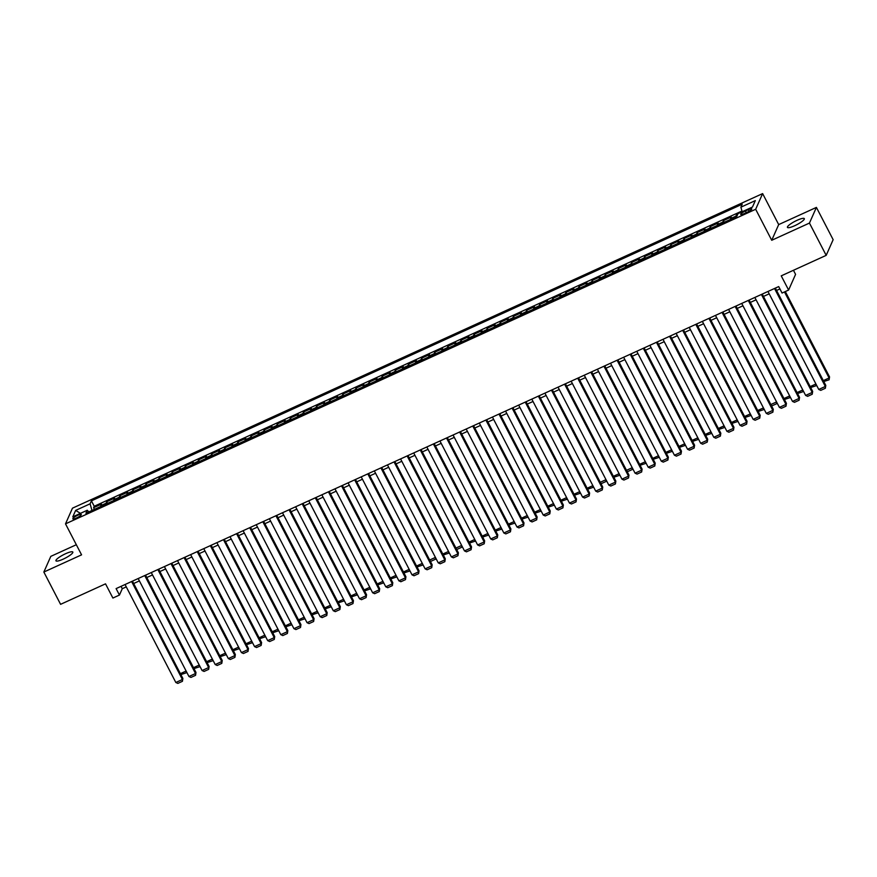 <?xml version="1.0" encoding="UTF-8"?>
<svg xmlns="http://www.w3.org/2000/svg" width="877" height="877" viewBox="0 0 877 877"><rect width="100%" height="100%" fill="white"/><g stroke="black" fill="none" stroke-linecap="round" stroke-linejoin="round"><path stroke-width="1.32" d="M63.188 559.142A9.504 1.907 -27.4 0 0 72.824 552.05A9.504 1.907 -27.4 0 0 65.589 553.716A9.504 1.907 -27.4 0 0 55.953 560.798A9.504 1.907 -27.4 0 0 63.188 559.142M794.672 225.729A9.504 1.907 -27.4 0 0 804.319 218.636A9.504 1.907 -27.4 0 0 797.083 220.302A9.504 1.907 -27.4 0 0 787.436 227.384A9.504 1.907 -27.4 0 0 794.672 225.729M76.474 518.011A4.747 0.954 -27.4 0 0 81.298 514.47A4.747 0.954 -27.4 0 0 77.68 515.292A4.747 0.954 -27.4 0 0 72.857 518.844A4.747 0.954 -27.4 0 0 76.474 518.011M76.332 544.727L50.811 556.358L43.85 572.045L60.59 604.33L105.525 583.841L112.892 598.048L119.447 595.055L122.276 588.697L126.277 586.877M762.628 193.598L72.473 508.167L65.512 523.854L755.667 209.274L762.628 193.598L778.688 224.589L771.727 240.276L809.449 223.076L816.41 207.4L778.688 224.589M816.41 207.4L833.15 239.684L826.189 255.36L781.243 275.849L788.609 290.057L795.571 274.369L793.455 270.28M809.449 223.076L826.189 255.36M737.853 214.043L736.516 214.657L737.086 215.753M730.486 219.436A5.942 1.414 -114.5 0 1 730.585 218.592L731.275 217.047L723.404 220.631L724.249 222.276M717.364 225.422A5.942 1.414 65.5 0 1 717.463 224.567L718.153 223.021L710.282 226.617L711.126 228.261M704.242 231.396A5.942 1.414 65.5 0 1 704.341 230.552L705.031 229.007L697.16 232.591L698.015 234.236M691.12 237.382A5.942 1.414 65.5 0 1 691.219 236.527L691.909 234.981L684.038 238.577L684.893 240.221M677.998 243.357A5.942 1.414 65.5 0 1 678.096 242.512L678.787 240.967L670.916 244.551L671.771 246.196M664.887 249.342A5.942 1.414 65.5 0 1 664.985 248.498L665.665 246.941L657.794 250.537L658.649 252.181M651.764 255.317A5.942 1.414 65.5 0 1 651.863 254.473L652.543 252.927L644.672 256.512L645.527 258.156M638.642 261.302A5.942 1.414 65.5 0 1 638.741 260.458L639.421 258.912L631.55 262.497L632.405 264.141M625.52 267.277A5.942 1.414 65.5 0 1 625.619 266.433L626.31 264.887L618.428 268.472L619.283 270.116M612.398 273.262A5.942 1.414 65.5 0 1 612.497 272.418L613.187 270.872L605.316 274.457L606.16 276.102M599.276 279.237A5.942 1.414 65.5 0 1 599.375 278.393L600.065 276.847L592.194 280.432L593.049 282.087M586.154 285.222A5.942 1.414 65.5 0 1 586.253 284.378L586.943 282.832L579.072 286.417L579.927 288.062M573.032 291.197A5.942 1.414 65.5 0 1 573.13 290.353L573.821 288.807L565.95 292.403L566.805 294.047M559.91 297.182A5.942 1.414 65.5 0 1 560.008 296.338L560.699 294.793L552.828 298.377L553.683 300.022M546.799 303.168A5.942 1.414 65.5 0 1 546.897 302.313L547.577 300.767L539.706 304.363L540.561 306.007M533.676 309.142A5.942 1.414 65.5 0 1 533.775 308.298L534.455 306.753L526.584 310.337L527.439 311.982M520.554 315.128A5.942 1.414 65.5 0 1 520.653 314.284L521.344 312.727L513.462 316.323L514.317 317.967M507.432 321.103A5.942 1.414 65.5 0 1 507.531 320.258L508.221 318.713L500.339 322.297L501.195 323.942M494.31 327.088A5.942 1.414 65.5 0 1 494.409 326.244L495.099 324.687L487.228 328.283L488.072 329.927M481.188 333.063A5.942 1.414 65.5 0 1 481.287 332.219L481.977 330.673L474.106 334.258L474.961 335.902M468.066 339.048A5.942 1.414 65.5 0 1 468.165 338.204L468.855 336.658L460.984 340.243L461.839 341.887M454.944 345.023A5.942 1.414 65.5 0 1 455.042 344.179L455.733 342.633L447.862 346.218L448.717 347.873M441.833 351.008A5.942 1.414 65.5 0 1 441.931 350.164L442.611 348.618L434.74 352.203L435.595 353.848M428.71 356.983A5.942 1.414 65.5 0 1 428.809 356.139L429.489 354.593L421.618 358.178L422.473 359.833M415.588 362.968A5.942 1.414 65.5 0 1 415.687 362.124L416.367 360.579L408.496 364.163L409.351 365.808M402.466 368.943A5.942 1.414 65.5 0 1 402.565 368.099L403.256 366.553L395.374 370.149L396.229 371.793M389.344 374.928A5.942 1.414 65.5 0 1 389.443 374.084L390.133 372.539L382.262 376.123L383.106 377.768M376.222 380.914A5.942 1.414 65.5 0 1 376.321 380.059L377.011 378.513L369.14 382.109L369.984 383.753M363.1 386.889A5.942 1.414 65.5 0 1 363.199 386.044L363.889 384.499L356.018 388.083L356.873 389.728M349.978 392.874A5.942 1.414 65.5 0 1 350.076 392.03L350.767 390.473L342.896 394.069L343.751 395.713M336.856 398.849A5.942 1.414 65.5 0 1 336.954 398.005L337.645 396.459L329.774 400.044L330.629 401.688M323.745 404.834A5.942 1.414 65.5 0 1 323.843 403.99L324.523 402.433L316.652 406.029L317.507 407.673M310.622 410.809A5.942 1.414 65.5 0 1 310.721 409.965L311.401 408.419L303.53 412.004L304.385 413.648M297.5 416.794A5.942 1.414 65.5 0 1 297.599 415.95L298.279 414.404L290.408 417.989L291.263 419.634M284.378 422.769A5.942 1.414 65.5 0 1 284.477 421.925L285.168 420.379L277.285 423.964L278.141 425.619M271.256 428.754A5.942 1.414 65.5 0 1 271.355 427.91L272.045 426.365L264.174 429.949L265.018 431.594M258.134 434.729A5.942 1.414 65.5 0 1 258.233 433.885L258.923 432.339L251.052 435.935L251.907 437.579M245.012 440.714A5.942 1.414 65.5 0 1 245.111 439.87L245.801 438.325L237.93 441.909L238.785 443.554M231.89 446.7A5.942 1.414 65.5 0 1 231.988 445.845L232.679 444.299L224.808 447.895L225.663 449.539M218.779 452.675A5.942 1.414 65.5 0 1 218.877 451.83L219.557 450.285L211.686 453.869L212.541 455.514M205.656 458.66A5.942 1.414 65.5 0 1 205.755 457.805L206.435 456.259L198.564 459.855L199.419 461.499M192.534 464.635A5.942 1.414 65.5 0 1 192.633 463.79L193.313 462.245L185.442 465.83L186.297 467.474M179.412 470.62A5.942 1.414 65.5 0 1 179.511 469.776L180.202 468.219L172.32 471.815L173.175 473.459M166.29 476.595A5.942 1.414 65.5 0 1 166.389 475.751L167.079 474.205L159.208 477.79L160.052 479.434M153.168 482.58A5.942 1.414 65.5 0 1 153.267 481.736L153.957 480.19L146.086 483.775L146.93 485.419M140.046 488.555A5.942 1.414 65.5 0 1 140.145 487.711L140.835 486.165L132.964 489.75L133.819 491.394M126.924 494.54A5.942 1.414 65.5 0 1 127.022 493.696L127.713 492.15L119.842 495.735L120.697 497.38M113.802 500.515A5.942 1.414 65.5 0 1 113.9 499.671L114.591 498.125L106.72 501.71L107.575 503.365M788.609 290.057L782.054 293.039L778.699 286.582L116.104 588.599L119.447 595.055M748.267 209.68L745.384 210.995A4.604 0.921 -27.4 0 0 740.714 214.426A4.604 0.921 -27.4 0 0 744.211 213.615L747.094 212.3A4.604 0.921 -27.4 0 0 751.764 208.869A4.604 0.921 -27.4 0 0 748.267 209.68L749.09 211.269M88.851 511.894L87.24 510.261L85.924 513.231L736.713 216.597L738.028 213.626L752.466 207.049L755.327 200.603L740.89 207.191L742.216 204.22L91.416 500.855L90.101 503.815L91.964 510.469M87.24 510.261L72.802 516.838L75.663 510.392L90.101 503.815M735.737 217.047A5.942 1.414 -114.5 0 1 735.836 216.202L736.516 214.657M741.975 211.028L94.234 506.27L93.598 507.695L94.453 509.34M100.691 506.5A5.942 1.414 65.5 0 1 100.789 505.656L101.469 504.111L93.598 507.695M105.931 504.111A5.942 1.414 -114.5 0 1 106.029 503.266L106.72 501.71M119.053 498.125A5.942 1.414 -114.5 0 1 119.151 497.281L119.842 495.735M132.175 492.15A5.942 1.414 -114.5 0 1 132.274 491.306L132.964 489.75M145.297 486.165A5.942 1.414 -114.5 0 1 145.396 485.321L146.086 483.775M158.419 480.19A5.942 1.414 -114.5 0 1 158.518 479.335L159.208 477.79M171.541 474.205A5.942 1.414 -114.5 0 1 171.64 473.361L172.32 471.815M184.663 468.219A5.942 1.414 -114.5 0 1 184.762 467.375L185.442 465.83M197.785 462.245A5.942 1.414 -114.5 0 1 197.884 461.401L198.564 459.855M210.897 456.259A5.942 1.414 -114.5 0 1 210.995 455.415L211.686 453.869M224.019 450.285A5.942 1.414 -114.5 0 1 224.117 449.441L224.808 447.895M237.141 444.299A5.942 1.414 -114.5 0 1 237.239 443.455L237.93 441.909M250.263 438.325A5.942 1.414 -114.5 0 1 250.362 437.48L251.052 435.935M263.385 432.339A5.942 1.414 -114.5 0 1 263.484 431.495L264.174 429.949M276.507 426.365A5.942 1.414 -114.5 0 1 276.606 425.52L277.285 423.964M289.629 420.379A5.942 1.414 -114.5 0 1 289.728 419.535L290.408 417.989M302.751 414.404A5.942 1.414 -114.5 0 1 302.85 413.549L303.53 412.004M315.863 408.419A5.942 1.414 -114.5 0 1 315.961 407.575L316.652 406.029M328.985 402.444A5.942 1.414 -114.5 0 1 329.083 401.589L329.774 400.044M342.107 396.459A5.942 1.414 -114.5 0 1 342.205 395.615L342.896 394.069M355.229 390.473A5.942 1.414 -114.5 0 1 355.328 389.629L356.018 388.083M368.351 384.499A5.942 1.414 -114.5 0 1 368.45 383.655L369.14 382.109M381.473 378.513A5.942 1.414 -114.5 0 1 381.572 377.669L382.262 376.123M394.595 372.539A5.942 1.414 -114.5 0 1 394.694 371.695L395.374 370.149M407.717 366.553A5.942 1.414 -114.5 0 1 407.816 365.709L408.496 364.163M420.839 360.579A5.942 1.414 -114.5 0 1 420.938 359.734L421.618 358.178M433.951 354.593A5.942 1.414 -114.5 0 1 434.049 353.749L434.74 352.203M447.073 348.618A5.942 1.414 -114.5 0 1 447.171 347.774L447.862 346.218M460.195 342.633A5.942 1.414 -114.5 0 1 460.293 341.789L460.984 340.243M473.317 336.658A5.942 1.414 -114.5 0 1 473.416 335.803L474.106 334.258M486.439 330.673A5.942 1.414 -114.5 0 1 486.538 329.829L487.228 328.283M499.561 324.687A5.942 1.414 -114.5 0 1 499.66 323.843L500.339 322.297M512.683 318.713A5.942 1.414 -114.5 0 1 512.782 317.869L513.462 316.323M525.805 312.727A5.942 1.414 -114.5 0 1 525.904 311.883L526.584 310.337M538.917 306.753A5.942 1.414 -114.5 0 1 539.015 305.909L539.706 304.363M552.039 300.767A5.942 1.414 -114.5 0 1 552.137 299.923L552.828 298.377M565.161 294.793A5.942 1.414 -114.5 0 1 565.259 293.948L565.95 292.403M578.283 288.807A5.942 1.414 -114.5 0 1 578.381 287.963L579.072 286.417M591.405 282.832A5.942 1.414 -114.5 0 1 591.504 281.988L592.194 280.432M604.527 276.847A5.942 1.414 -114.5 0 1 604.626 276.003L605.316 274.457M617.649 270.872A5.942 1.414 -114.5 0 1 617.748 270.028L618.428 268.472M630.771 264.887A5.942 1.414 -114.5 0 1 630.87 264.043L631.55 262.497M643.893 258.912A5.942 1.414 -114.5 0 1 643.992 258.057L644.672 256.512M657.005 252.927A5.942 1.414 -114.5 0 1 657.103 252.083L657.794 250.537M670.127 246.941A5.942 1.414 -114.5 0 1 670.225 246.097L670.916 244.551M683.249 240.967A5.942 1.414 -114.5 0 1 683.347 240.123L684.038 238.577M696.371 234.981A5.942 1.414 -114.5 0 1 696.47 234.137L697.16 232.591M709.493 229.007A5.942 1.414 -114.5 0 1 709.592 228.163L710.282 226.617M722.615 223.021A5.942 1.414 -114.5 0 1 722.714 222.177L723.404 220.631M771.727 240.276L755.667 209.274M43.85 572.045L81.572 554.845L65.512 523.854M133.655 583.512L139.399 580.892M146.777 577.526L152.521 574.917M159.899 571.552L165.632 568.932M173.021 565.566L178.755 562.957M186.143 559.592L191.877 556.972M199.265 553.606L204.999 550.997M212.387 547.621L218.121 545.012M225.51 541.646L231.243 539.026M238.621 535.661L244.365 533.052M251.743 529.686L257.487 527.066M264.865 523.701L270.598 521.091M277.987 517.726L283.72 515.106M291.109 511.74L296.843 509.131M304.231 505.766L309.965 503.146M317.353 499.78L323.087 497.171M330.476 493.806L336.209 491.186M343.598 487.82L349.331 485.211M356.709 481.846L362.453 479.226M369.831 475.86L375.575 473.251M382.953 469.875L388.686 467.266M396.075 463.9L401.809 461.28M409.197 457.915L414.931 455.306M422.319 451.94L428.053 449.32M435.441 445.954L441.175 443.345M448.564 439.98L454.297 437.36M461.686 433.994L467.419 431.385M474.797 428.02L480.541 425.4M487.919 422.034L493.652 419.425M501.041 416.06L506.774 413.44M514.163 410.074L519.897 407.465M527.285 404.089L533.019 401.48M540.407 398.114L546.141 395.494M553.53 392.129L559.263 389.52M566.652 386.154L572.385 383.534M579.763 380.169L585.507 377.559M592.885 374.194L598.629 371.574M606.007 368.208L611.74 365.599M619.129 362.234L624.862 359.614M632.251 356.248L637.985 353.639M645.373 350.274L651.107 347.654M658.495 344.288L664.229 341.679M671.618 338.314L677.351 335.694M684.74 332.328L690.473 329.719M697.851 326.343L703.595 323.734M710.973 320.368L716.717 317.748M724.095 314.383L729.828 311.773M737.217 308.408L742.951 305.788M750.339 302.422L756.073 299.813M763.461 296.448L769.195 293.828M776.583 290.462L779.927 288.939M121.048 586.34L122.276 588.697M742.172 211.741L740.89 207.191M94.234 506.27L91.416 500.855M75.663 510.392L80.432 513.363M774.534 288.489L825.323 386.461L825.794 385.398L775.356 288.105M767.978 291.471L818.756 389.454L825.323 386.461L825.345 388.27L820.751 390.364L818.756 389.454M825.794 385.398L825.345 388.27M784.476 291.931L829.083 377.976L829.554 376.924L785.31 291.559M823.306 380.618L829.083 377.976L829.116 379.785L823.799 381.55M829.554 376.924L829.116 379.785M761.411 294.464L812.201 392.436L812.672 391.383L762.245 294.091M754.856 297.456L805.634 395.428L812.201 392.436L812.223 394.244L807.629 396.338L805.634 395.428M812.672 391.383L812.223 394.244M748.289 300.449L799.079 398.421L799.55 397.358L749.122 300.077M741.734 303.442L792.512 401.414L799.079 398.421L799.1 400.23L794.507 402.324L792.512 401.414M799.55 397.358L799.1 400.23M735.167 306.424L785.956 404.396L786.428 403.343L736 306.051M728.612 309.417L779.401 407.388L785.956 404.396L785.989 406.204L781.396 408.298L779.401 407.388M786.428 403.343L785.989 406.204M722.056 312.409L772.834 410.381L773.306 409.318L722.878 312.037M715.489 315.402L766.279 413.374L772.834 410.381L772.867 412.19L768.274 414.284L766.279 413.374M773.306 409.318L772.867 412.19M810.184 386.593L815.928 383.983M816.257 384.619L815.994 385.77L810.677 387.535M815.961 384.06L815.994 385.77M797.072 392.578L802.806 389.958M803.135 390.594L802.872 391.756L797.555 393.51M802.839 390.035L802.872 391.756M783.95 398.553L789.684 395.944M790.013 396.579L789.749 397.73L784.433 399.495M789.728 396.02L789.749 397.73M770.828 404.538L776.562 401.918M776.89 402.554L776.627 403.716L772.034 405.81L771.311 405.47M776.605 401.995L776.627 403.716M708.934 318.384L759.712 416.356L760.184 415.303L709.756 318.011M702.367 321.377L753.157 419.349L759.712 416.356L759.745 418.176L755.152 420.258L753.157 419.349M760.184 415.303L759.745 418.176M757.706 410.513L763.439 407.904M763.768 408.539L763.505 409.691L758.188 411.456M763.483 407.98L763.505 409.691M695.812 324.369L746.59 422.341L747.061 421.278L696.634 323.997M689.245 327.362L740.035 425.334L746.59 422.341L746.623 424.15L742.03 426.244L740.035 425.334M747.061 421.278L746.623 424.15M744.584 416.498L750.317 413.878M750.646 414.514L750.383 415.676L745.066 417.441M750.361 413.955L750.383 415.676M682.69 330.355L733.468 428.327L733.939 427.263L683.512 329.971M676.134 333.337L726.912 431.309L733.468 428.327L733.501 430.136L728.908 432.229L726.912 431.309M733.939 427.263L733.501 430.136M731.462 422.473L737.195 419.864M737.524 420.5L737.261 421.651L731.955 423.416M737.239 419.94L737.261 421.651M669.568 336.329L720.357 434.301L720.828 433.238L670.39 335.957M663.012 339.322L713.79 437.294L720.357 434.301L720.379 436.11L715.785 438.204L713.79 437.294M720.828 433.238L720.379 436.11M718.34 428.458L724.073 425.838M724.413 426.485L724.139 427.636L718.833 429.401M724.117 425.926L724.139 427.636M656.445 342.315L707.235 440.287L707.706 439.224L657.268 341.931M649.89 345.297L700.668 443.269L707.235 440.287L707.257 442.096L702.663 444.19L700.668 443.269M707.706 439.224L707.257 442.096M643.323 348.29L694.113 446.261L694.584 445.198L644.156 347.917M636.768 351.282L687.546 449.254L694.113 446.261L694.135 448.07L689.541 450.164L687.546 449.254M694.584 445.198L694.135 448.07M630.201 354.275L680.99 452.247L681.462 451.184L631.034 353.891M623.646 357.257L674.435 455.229L680.99 452.247L681.012 454.056L676.43 456.15L674.435 455.229M681.462 451.184L681.012 454.056M617.09 360.25L667.868 458.222L668.34 457.169L617.912 359.877M610.524 363.242L661.313 461.214L667.868 458.222L667.901 460.03L663.308 462.124L661.313 461.214M668.34 457.169L667.901 460.03M603.968 366.235L654.746 464.207L655.218 463.144L604.79 365.852M597.401 369.228L648.191 467.2L654.746 464.207L654.779 466.016L650.186 468.11L648.191 467.2M655.218 463.144L654.779 466.016M590.846 372.21L641.624 470.182L642.096 469.129L591.668 371.837M584.279 375.203L635.069 473.174L641.624 470.182L641.657 471.99L637.064 474.084L635.069 473.174M642.096 469.129L641.657 471.99M577.724 378.195L628.502 476.167L628.973 475.104L578.546 377.823M571.157 381.188L621.946 479.16L628.502 476.167L628.535 477.976L623.942 480.07L621.946 479.16M628.973 475.104L628.535 477.976M564.602 384.17L615.391 482.142L615.851 481.089L565.424 383.797M558.046 387.163L608.824 485.134L615.391 482.142L615.413 483.951L610.82 486.044L608.824 485.134M615.851 481.089L615.413 483.951M551.48 390.155L602.269 488.127L602.74 487.064L552.302 389.783M544.924 393.148L595.702 491.12L602.269 488.127L602.291 489.936L597.697 492.03L595.702 491.12M602.74 487.064L602.291 489.936M538.357 396.13L589.147 494.102L589.618 493.049L539.18 395.757M531.802 399.123L582.58 497.095L589.147 494.102L589.169 495.922L584.575 498.004L582.58 497.095M589.618 493.049L589.169 495.922M525.235 402.115L576.025 500.087L576.496 499.024L526.068 401.743M518.68 405.108L569.458 503.08L576.025 500.087L576.046 501.896L571.453 503.99L569.458 503.08M576.496 499.024L576.046 501.896M512.113 408.101L562.902 506.073L563.374 505.009L512.946 407.717M505.558 411.083L556.347 509.055L562.902 506.073L562.924 507.882L558.342 509.975L556.347 509.055M563.374 505.009L562.924 507.882M705.218 434.433L710.962 431.824M711.291 432.46L711.028 433.611L705.711 435.376M710.995 431.901L711.028 433.611M692.096 440.418L697.84 437.798M698.169 438.445L697.906 439.596L692.589 441.361M697.873 437.886L697.906 439.596M678.984 446.393L684.718 443.784M685.047 444.42L684.784 445.571L679.467 447.336M684.751 443.861L684.784 445.571M665.862 452.379L671.596 449.769M671.925 450.405L671.661 451.556L666.345 453.321M671.639 449.846L671.661 451.556M652.74 458.364L658.474 455.744M658.802 456.38L658.539 457.531L653.222 459.296M658.517 455.821L658.539 457.531M639.618 464.339L645.351 461.73M645.68 462.365L645.417 463.516L640.1 465.281M645.395 461.806L645.417 463.516M626.496 470.324L632.229 467.704M632.558 468.34L632.295 469.502L627.702 471.596L626.978 471.256M632.273 467.781L632.295 469.502M613.374 476.299L619.107 473.69M619.447 474.325L619.173 475.477L613.867 477.241M619.151 473.766L619.173 475.477M600.252 482.284L605.985 479.664M606.325 480.3L606.062 481.462L601.469 483.556L600.745 483.216M606.029 479.741L606.062 481.462M587.13 488.259L592.874 485.65M593.203 486.286L592.94 487.437L587.623 489.202M592.907 485.726L592.94 487.437M574.007 494.244L579.752 491.624M580.081 492.271L579.818 493.422L574.501 495.187M579.785 491.701L579.818 493.422M560.896 500.219L566.63 497.61M566.959 498.246L566.695 499.397L561.379 501.162M566.674 497.687L566.695 499.397M499.002 414.076L549.78 512.047L550.252 510.984L499.824 413.703M492.435 417.068L543.225 515.04L549.78 512.047L549.813 513.856L545.22 515.95L543.225 515.04M550.252 510.984L549.813 513.856M485.88 420.061L536.658 518.033L537.13 516.97L486.702 419.677M479.313 423.043L530.103 521.015L536.658 518.033L536.691 519.842L532.098 521.936L530.103 521.015M537.13 516.97L536.691 519.842M472.758 426.036L523.536 524.007L524.007 522.955L473.58 425.663M466.191 429.028L516.981 527L523.536 524.007L523.569 525.816L518.976 527.91L516.981 527M524.007 522.955L523.569 525.816M459.636 432.021L510.414 529.993L510.885 528.93L460.458 431.637M453.069 435.003L503.858 532.986L510.414 529.993L510.447 531.802L505.854 533.896L503.858 532.986M510.885 528.93L510.447 531.802M547.774 506.204L553.508 503.584M553.836 504.231L553.573 505.382L548.257 507.147M553.551 503.672L553.573 505.382M534.652 512.179L540.385 509.57M540.714 510.206L540.451 511.357L535.134 513.122M540.429 509.647L540.451 511.357M521.53 518.164L527.263 515.544M527.592 516.191L527.329 517.342L522.012 519.107M527.307 515.632L527.329 517.342M508.408 524.139L514.141 521.53M514.47 522.166L514.207 523.317L508.901 525.082M514.185 521.607L514.207 523.317M446.514 437.996L497.303 535.968L497.763 534.915L447.336 437.623M439.958 440.988L490.736 538.96L497.303 535.968L497.325 537.776L492.731 539.87L490.736 538.96M497.763 534.915L497.325 537.776M495.286 530.125L501.019 527.515M501.359 528.151L501.085 529.302L495.779 531.067M501.063 527.592L501.085 529.302M433.391 443.981L484.181 541.953L484.652 540.89L434.214 443.598M426.836 446.974L477.614 544.946L484.181 541.953L484.203 543.762L479.609 545.856L477.614 544.946M484.652 540.89L484.203 543.762M482.164 536.11L487.897 533.49M488.237 534.126L487.974 535.288L482.657 537.042M487.941 533.567L487.974 535.288M420.269 449.956L471.059 547.928L471.53 546.875L421.103 449.583M413.714 452.949L464.492 550.92L471.059 547.928L471.081 549.736L466.487 551.83L464.492 550.92M471.53 546.875L471.081 549.736M469.042 542.085L474.786 539.476M475.115 540.111L474.852 541.262L469.535 543.027M474.819 539.552L474.852 541.262M407.147 455.941L457.937 553.913L458.408 552.85L407.98 455.569M400.592 458.934L451.37 556.906L457.937 553.913L457.958 555.722L453.376 557.816L451.37 556.906M458.408 552.85L457.958 555.722M455.93 548.07L461.664 545.45M461.993 546.086L461.73 547.248L457.136 549.342L456.413 549.002M461.697 545.527L461.73 547.248M394.036 461.916L444.814 559.888L445.286 558.835L394.858 461.543M387.47 464.909L438.259 562.881L444.814 559.888L444.847 561.697L440.254 563.79L438.259 562.881M445.286 558.835L444.847 561.697M442.808 554.045L448.542 551.436M448.871 552.072L448.607 553.223L443.291 554.988M448.585 551.512L448.607 553.223M380.914 467.901L431.692 565.873L432.164 564.81L381.736 467.529M374.347 470.894L425.137 568.866L431.692 565.873L431.725 567.682L427.132 569.776L425.137 568.866M432.164 564.81L431.725 567.682M429.686 560.03L435.42 557.41M435.748 558.046L435.485 559.208L430.892 561.302L430.168 560.962M435.463 557.487L435.485 559.208M367.792 473.876L418.57 571.859L419.042 570.795L368.614 473.503M361.225 476.869L412.015 574.841L418.57 571.859L418.603 573.668L414.01 575.761L412.015 574.841M419.042 570.795L418.603 573.668M416.564 566.005L422.297 563.396M422.626 564.032L422.363 565.183L417.046 566.948M422.341 563.472L422.363 565.183M354.67 479.862L405.448 577.833L405.919 576.77L355.492 479.489M348.103 482.854L398.892 580.826L405.448 577.833L405.481 579.642L400.888 581.736L398.892 580.826M405.919 576.77L405.481 579.642M403.442 571.99L409.175 569.37M409.504 570.017L409.241 571.168L403.924 572.933M409.219 569.447L409.241 571.168M341.548 485.847L392.337 583.819L392.797 582.756L342.37 485.463M334.992 488.829L385.77 586.801L392.337 583.819L392.359 585.628L387.766 587.722L385.77 586.801M392.797 582.756L392.359 585.628M390.32 577.965L396.053 575.356M396.382 575.992L396.119 577.143L390.813 578.908M396.097 575.433L396.119 577.143M328.426 491.822L379.215 589.793L379.686 588.73L329.248 491.449M321.87 494.814L372.648 592.786L379.215 589.793L379.237 591.602L374.643 593.696L372.648 592.786M379.686 588.73L379.237 591.602M377.198 583.95L382.931 581.33M383.271 581.977L382.997 583.128L377.691 584.893M382.975 581.418L382.997 583.128M315.303 497.807L366.093 595.779L366.564 594.716L316.126 497.423M308.748 500.789L359.526 598.761L366.093 595.779L366.115 597.588L361.521 599.682L359.526 598.761M366.564 594.716L366.115 597.588M364.076 589.925L369.82 587.316M370.149 587.952L369.886 589.103L364.569 590.868M369.853 587.393L369.886 589.103M302.181 503.782L352.971 601.754L353.442 600.701L303.014 503.409M295.626 506.774L346.404 604.746L352.971 601.754L352.993 603.562L348.399 605.656L346.404 604.746M353.442 600.701L352.993 603.562M350.953 595.911L356.698 593.291M357.027 593.937L356.764 595.088L351.447 596.853M356.731 593.378L356.764 595.088M289.059 509.767L339.848 607.739L340.32 606.676L289.892 509.384M282.504 512.749L333.293 610.732L339.848 607.739L339.87 609.548L335.288 611.642L333.293 610.732M340.32 606.676L339.87 609.548M337.842 601.896L343.576 599.276M343.905 599.912L343.641 601.063L338.325 602.828M343.609 599.353L343.641 601.063M275.948 515.742L326.726 613.714L327.198 612.661L276.77 515.369M269.382 518.735L320.171 616.706L326.726 613.714L326.759 615.522L322.166 617.616L320.171 616.706M327.198 612.661L326.759 615.522M324.72 607.871L330.454 605.262M330.782 605.897L330.519 607.048L325.203 608.813M330.497 605.338L330.519 607.048M262.826 521.727L313.604 619.699L314.076 618.636L263.648 521.355M256.259 524.72L307.049 622.692L313.604 619.699L313.637 621.508L309.044 623.602L307.049 622.692M314.076 618.636L313.637 621.508M311.598 613.856L317.331 611.236M317.66 611.872L317.397 613.034L312.08 614.788M317.375 611.313L317.397 613.034M249.704 527.702L300.482 625.674L300.954 624.621L250.526 527.329M243.137 530.695L293.927 628.666L300.482 625.674L300.515 627.483L295.922 629.576L293.927 628.666M300.954 624.621L300.515 627.483M298.476 619.831L304.209 617.222M304.538 617.857L304.275 619.009L298.958 620.773M304.253 617.298L304.275 619.009M236.582 533.687L287.36 631.659L287.831 630.596L237.404 533.315M230.015 536.68L280.804 634.652L287.36 631.659L287.393 633.468L282.8 635.562L280.804 634.652M287.831 630.596L287.393 633.468M285.354 625.816L291.087 623.196M291.416 623.832L291.153 624.994L285.847 626.748M291.131 623.273L291.153 624.994M223.46 539.662L274.249 637.634L274.709 636.581L224.282 539.289M216.904 542.655L267.682 640.627L274.249 637.634L274.271 639.454L269.678 641.536L267.682 640.627M274.709 636.581L274.271 639.454M272.232 631.791L277.965 629.182M278.305 629.818L278.031 630.969L272.725 632.734M278.009 629.258L278.031 630.969M210.337 545.647L261.127 643.619L261.598 642.556L211.16 545.275M203.782 548.64L254.56 646.612L261.127 643.619L261.149 645.428L256.555 647.522L254.56 646.612M261.598 642.556L261.149 645.428M259.11 637.776L264.843 635.156M265.183 635.792L264.92 636.954L259.603 638.719M264.887 635.233L264.92 636.954M197.215 551.633L248.005 649.605L248.476 648.542L198.049 551.249M190.66 554.615L241.438 652.587L248.005 649.605L248.027 651.414L243.433 653.508L241.438 652.587M248.476 648.542L248.027 651.414M245.988 643.751L251.732 641.142M252.061 641.778L251.798 642.929L246.481 644.694M251.765 641.219L251.798 642.929M184.093 557.608L234.883 655.579L235.354 654.516L184.926 557.235M177.538 560.6L228.316 658.572L234.883 655.579L234.904 657.388L230.311 659.482L228.316 658.572M235.354 654.516L234.904 657.388M232.876 649.736L238.61 647.116M238.939 647.763L238.676 648.914L233.359 650.679M238.643 647.204L238.676 648.914M170.971 563.593L221.76 661.565L222.232 660.502L171.804 563.209M164.416 566.575L215.205 664.547L221.76 661.565L221.793 663.374L217.2 665.468L215.205 664.547M222.232 660.502L221.793 663.374M219.754 655.711L225.488 653.102M225.817 653.738L225.553 654.889L220.237 656.654M225.532 653.179L225.553 654.889M157.86 569.568L208.638 667.54L209.11 666.476L158.682 569.195M151.293 572.56L202.083 670.532L208.638 667.54L208.671 669.348L204.078 671.442L202.083 670.532M209.11 666.476L208.671 669.348M206.632 661.697L212.366 659.076M212.694 659.723L212.431 660.874L207.115 662.639M212.409 659.164L212.431 660.874M144.738 575.553L195.516 673.525L195.988 672.462L145.56 575.169M138.171 578.535L188.961 676.507L195.516 673.525L195.549 675.334L190.956 677.428L188.961 676.507M195.988 672.462L195.549 675.334M193.51 667.671L199.243 665.062M199.572 665.698L199.309 666.849L193.992 668.614M199.287 665.139L199.309 666.849M131.616 581.528L182.394 679.5L182.865 678.447L132.438 581.155M125.049 584.52L175.839 682.492L182.394 679.5L182.427 681.308L177.834 683.402L175.839 682.492M182.865 678.447L182.427 681.308M180.388 673.657L186.121 671.048M186.45 671.683L186.187 672.834L180.87 674.599M186.165 671.124L186.187 672.834M730.585 218.592L735.836 216.202M100.789 505.656L106.029 503.266M113.9 499.671L119.151 497.281M127.022 493.696L132.274 491.306M140.145 487.711L145.396 485.321M153.267 481.736L158.518 479.335M166.389 475.751L171.64 473.361M179.511 469.776L184.762 467.375M192.633 463.79L197.884 461.401M205.755 457.805L210.995 455.415M218.877 451.83L224.117 449.441M231.988 445.845L237.239 443.455M245.111 439.87L250.362 437.48M258.233 433.885L263.484 431.495M271.355 427.91L276.606 425.52M284.477 421.925L289.728 419.535M297.599 415.95L302.85 413.549M310.721 409.965L315.961 407.575M323.843 403.99L329.083 401.589M336.954 398.005L342.205 395.615M350.076 392.03L355.328 389.629M363.199 386.044L368.45 383.655M376.321 380.059L381.572 377.669M389.443 374.084L394.694 371.695M402.565 368.099L407.816 365.709M415.687 362.124L420.938 359.734M428.809 356.139L434.049 353.749M441.931 350.164L447.171 347.774M455.042 344.179L460.293 341.789M468.165 338.204L473.416 335.803M481.287 332.219L486.538 329.829M494.409 326.244L499.66 323.843M507.531 320.258L512.782 317.869M520.653 314.284L525.904 311.883M533.775 308.298L539.015 305.909M546.897 302.313L552.137 299.923M560.008 296.338L565.259 293.948M573.13 290.353L578.381 287.963M586.253 284.378L591.504 281.988M599.375 278.393L604.626 276.003M612.497 272.418L617.748 270.028M625.619 266.433L630.87 264.043M638.741 260.458L643.992 258.057M651.863 254.473L657.103 252.083M664.985 248.498L670.225 246.097M678.096 242.512L683.347 240.123M691.219 236.527L696.47 234.137M704.341 230.552L709.592 228.163M717.463 224.567L722.714 222.177M746.261 212.683L745.384 210.995"/></g></svg>
